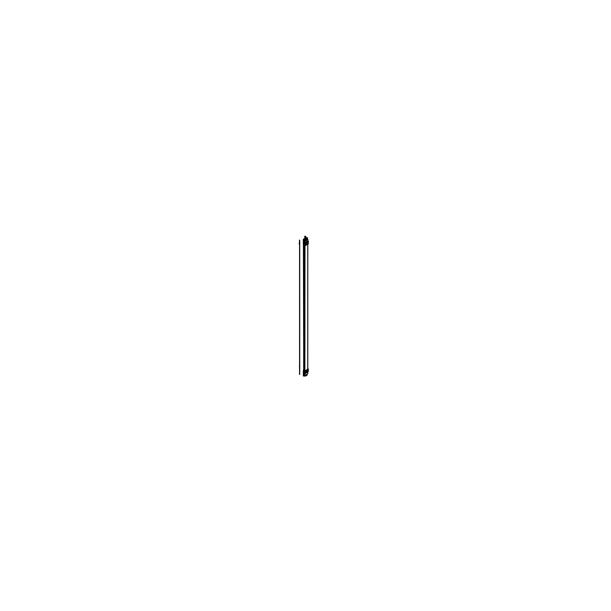 <?xml version="1.0" encoding="UTF-8"?>
<svg xmlns="http://www.w3.org/2000/svg" width="611" height="611" viewBox="0 0 611 611"><rect width="100%" height="100%" fill="white"/><g stroke="black" fill="none" stroke-linecap="round" stroke-linejoin="round"><path stroke-width="0.92" d="M306.47 239.97L306.47 239.168L306.47 239.97M306.508 240.245L306.6 239.1L306.508 240.245M303.377 244.515A0.916 0.527 0 0 0 303.621 244.767L303.965 244.965A0.962 0.558 0 0 0 304.904 245.103L304.797 245.462A0.687 0.397 180 0 1 304.148 245.347L303.667 245.011L303.667 370.388M304.805 245.454A0.687 0.397 180 0 1 304.148 245.347L304.179 370.724L303.644 371.167A0.916 0.527 0 0 1 303.4 370.633L303.675 370.159L304.148 370.74A0.687 0.397 0 0 0 304.881 370.831A5.025 2.902 0 0 0 307.768 369.159A4.987 2.879 180 0 1 304.874 370.808L304.874 245.446A5.025 2.902 180 0 0 307.768 243.774A5.025 2.902 180 0 1 304.881 245.439L305.011 245.072A0.97 0.565 180 0 1 303.934 244.942L304.141 245.347M305.691 236.625L305.691 239.199L304.95 239.382L304.82 236.625M304.179 239.367L304.721 239.527A0.779 0.451 0 0 0 305.821 238.893L305.821 238.893A0.779 0.451 0 0 1 304.721 239.527L304.179 239.367M305.691 238.489L306.241 238.175A1.054 0.611 120 0 1 306.768 238.122A1.054 0.611 120 0 1 306.989 238.55A1.054 0.611 120 0 0 306.783 238.122A1.054 0.611 120 0 0 306.233 238.191L305.691 238.489M304.82 238.473L303.606 239.115L303.446 239.764L304.141 239.39L303.888 240.81L304.148 239.397M303.843 240.787L303.713 242.384M304.874 241.062L304.874 242.819L307.738 241.162L308.089 241.521L304.958 243.323L304.836 242.819M303.583 243.82A0.962 0.558 0 0 0 303.591 244.599L303.591 242.972L305.004 243.308L308.074 241.536L307.845 240.902M305.676 236.434L304.836 236.434M304.82 236.503L305.691 236.503M304.805 370.831A5.018 2.902 0 0 0 307.791 369.105A0.687 0.397 0 0 0 307.799 368.937A0.687 0.397 0 0 1 307.761 369.159A4.987 2.879 180 0 1 304.874 370.808A0.687 0.397 0 0 1 304.141 370.717M303.591 239.863L303.591 244.698L304.163 245.362L303.621 244.767A0.916 0.527 180 0 1 303.4 244.553L303.713 370.159M303.82 370.549L303.843 245.179M304.309 245.423L304.309 370.793L304.69 370.831L304.69 245.469M306.035 375.551L306.035 375.498A0.779 0.451 180 0 1 304.721 375.818L304.194 375.658M305.821 375.185A0.779 0.451 180 0 1 304.721 375.818L303.499 375.406L303.973 375.681L303.881 374.91L303.888 375.544L303.438 375.276M303.423 372.771L303.591 371.366A0.962 0.558 180 0 1 303.346 370.816M307.845 370.915L308.074 371.534L305.004 373.313L303.858 373.153M306.34 240.344L306.478 239.955M306.478 239.993L306.478 238.916M306.615 238.328L306.615 240.406M306.607 239.917L306.607 238.84L306.607 239.917M308.143 241.826L304.858 244.033L308.104 241.941M304.866 370.892L307.883 369.151M308.143 370.694L308.586 370.946L304.904 373.077M303.667 242.33L303.667 240.543L303.995 240.871M303.614 373.115L303.995 374.955M307.723 239.084L307.127 238.741M307.44 239.138L307.646 239.535M304.69 373.504L304.69 375.2A4.987 2.879 180 0 0 307.799 373.405L307.799 371.969M307.799 369.075L307.799 243.812M307.799 241.154L307.799 239.306A4.987 2.879 180 0 1 304.69 241.101L304.69 243.308M304.064 240.887L305.034 241.024M304.064 374.994L305.034 375.108M304.309 373.474L304.309 375.154L303.713 374.81L303.713 373.191M303.713 370.449L303.713 245.08M303.713 243.01L303.713 240.711L304.309 241.055L304.309 245.08M308.143 241.75L308.586 242.002L304.904 244.125M304.499 241.078L303.904 240.597M304.774 240.917L304.362 241.055M307.547 239.657L307.547 239.245A4.72 2.727 180 0 1 304.599 240.955L304.599 241.085M307.532 239.191L306.928 238.848M306.959 238.886L307.157 239.749M307.952 243.461L308.463 243.758L304.866 245.843L303.53 244.774M305.691 239.13L304.927 239.298M306.783 238.122L306.302 237.847A1.054 0.611 120 0 0 305.752 237.916A1.054 0.611 120 0 1 306.317 237.855L305.699 237.908L307.264 238.71L305.118 239.955L303.614 239.115L303.812 239.833L303.591 239.122L304.82 238.412L303.415 239.596M303.812 239.848L303.667 239.115L304.82 238.458L303.614 239.069A0.962 0.558 0 0 0 303.308 239.474A0.962 0.558 0 0 0 303.614 239.879L303.614 244.706A0.962 0.558 0 0 1 303.308 244.301L303.308 239.474M306.195 238.145L305.691 237.969M303.72 239.084L304.141 239.329L303.72 239.1M303.812 240.765L303.812 239.52L304.82 238.939L303.812 239.52L303.812 240.765M307.058 238.595L307.058 237.648L305.691 238.435L307.058 237.648L307.058 238.595M306.203 237.809L305.691 237.862M304.82 238.366L303.537 239.107M307.058 237.694A0.962 0.558 0 0 1 307.532 237.855L307.532 238.977M306.982 237.687A0.962 0.558 0 0 0 306.218 237.809M304.225 240.787L304.232 239.443M304.37 240.864L304.362 239.52M304.225 239.283L304.729 239.474M304.729 240.925L304.721 239.726M304.683 240.925L304.683 239.703L304.706 240.925M305.79 238.817A0.779 0.451 180 0 1 304.683 239.451M307.799 240.795L308.41 241.162L304.866 243.216L303.552 242.43M303.308 242.529L303.308 244.209A0.962 0.558 0 0 0 303.614 244.606L303.614 244.606M303.591 242.972L304.125 242.773L303.591 242.972L303.95 244.958A0.97 0.558 0 0 0 304.904 245.095L304.92 244.935A5.354 3.093 180 0 0 308.104 243.094A1.016 0.588 0 0 0 308.143 242.941L308.143 242.972A1.016 0.588 0 0 0 308.143 242.957L308.043 243.3A0.97 0.565 180 0 1 308.028 243.331A0.542 0.412 33.7 0 0 308.074 243.186A1.016 0.588 0 0 0 308.081 243.178M303.965 244.965L303.927 244.79A1.016 0.588 0 0 0 305.004 244.927A5.354 3.093 0 0 0 308.074 243.155L308.074 241.536L308.074 243.155A5.354 3.093 0 0 1 305.004 244.927L304.988 245.08A5.308 3.063 0 0 0 308.028 243.323L307.768 243.774L308.028 243.323A0.542 0.412 34.7 0 0 308.066 243.193A0.542 0.412 33.7 0 1 308.028 243.323A5.308 3.063 0 0 1 304.988 245.08L305.026 244.912A1.016 0.588 0 0 1 303.904 244.774L303.95 244.958A0.97 0.558 0 0 0 304.904 245.095A5.3 3.063 180 0 0 308.059 243.285A0.542 0.42 -147.6 0 0 308.104 243.14A1.016 0.588 0 0 0 308.143 242.972M303.583 244.629L303.583 242.934L303.583 244.629M303.85 242.529L303.911 243.17L305.011 243.315L304.881 242.811M307.73 241.169L308.066 241.551L305.004 243.308L304.881 245.439L304.874 370.808L304.988 245.08M307.776 240.734L308.143 241.322A1.016 0.588 0 0 1 308.066 241.505L308.066 243.193M304.118 242.766L303.591 244.599A0.962 0.558 0 0 1 303.308 244.209L303.4 244.56A0.916 0.527 180 0 1 303.384 244.522M303.904 243.125L303.904 244.812A1.016 0.588 0 0 0 305.026 244.95L305.026 243.262A1.016 0.588 0 0 1 303.904 243.125M308.104 243.132L308.104 241.452A5.354 3.093 180 0 1 304.92 243.293L304.92 244.973A5.354 3.093 180 0 0 308.104 243.132M307.791 243.736L308.066 243.27A5.308 3.063 180 0 1 304.904 245.095M305.584 239.367L305.584 236.526L304.965 236.167M305.546 239.39L305.691 236.358L304.927 236.19M305.897 236.503L304.614 236.503L305.897 236.503M303.667 370.083L303.27 370.312L304.866 371.228L308.463 369.151L307.799 368.769M303.644 375.398L305.118 376.246L307.264 375.009L306.508 374.566M303.812 374.871L303.812 375.925L303.812 374.871M304.683 375.192L304.683 375.857M304.721 375.2L304.729 375.88M304.225 375.689L304.232 375.116M304.37 375.681L304.37 375.154L304.362 375.681M304.255 373.458L304.866 373.795L305.951 373.168M308.089 371.564L307.478 372.282M303.308 370.885L303.308 375.712A0.962 0.558 180 0 0 303.614 376.116L303.614 371.289A0.962 0.558 180 0 1 303.308 370.885A0.962 0.558 180 0 1 303.377 370.678M304.69 370.793L304.309 370.74M304.797 370.793A4.987 2.879 0 0 0 307.768 369.075M303.614 371.389A0.962 0.558 180 0 1 303.308 370.992L303.308 372.657M303.812 370.625L303.636 371.19A0.909 0.527 180 0 1 303.415 370.61A0.916 0.527 180 0 1 303.545 370.472M307.73 371.763L308.074 369.915A0.542 0.412 -144.5 0 0 308.02 369.731A5.308 3.063 180 0 1 304.988 371.48A0.97 0.558 180 0 1 303.95 371.358A0.97 0.565 0 0 0 305.011 371.488A0.97 0.558 180 0 1 303.95 371.358L303.843 370.533M308.089 371.503L304.958 373.313M304.881 373.405L304.186 373.329M308.135 369.602A1.016 0.588 180 0 1 308.143 369.678L308.036 371.664L304.95 373.466L303.583 373.031L303.591 371.366A0.962 0.558 180 0 1 303.308 370.976L303.667 370.174M303.919 373.222L303.919 371.526L304.179 373.336M303.927 371.534L303.583 371.328L303.346 372.771M303.995 373.352L304.95 373.466L308.074 371.534L308.074 369.915A5.354 3.093 180 0 1 305.004 371.694A1.016 0.588 180 0 1 303.919 371.557L303.591 373L303.591 371.274M307.913 369.472L308.028 369.747A0.542 0.412 -146.3 0 1 308.074 369.915A5.354 3.093 180 0 1 305.004 371.694L305.004 373.313L305.004 371.694A1.016 0.588 180 0 1 303.919 371.557L303.621 371.167A0.916 0.527 180 0 1 303.4 370.625A0.916 0.527 180 0 0 303.621 371.167L303.636 371.16M307.952 369.449L308.066 369.686A0.97 0.565 0 0 0 308.066 369.38A0.962 0.558 180 0 1 308.059 369.663A0.542 0.42 32.4 0 1 308.104 369.876A5.354 3.093 0 0 1 304.92 371.717L304.897 371.488A5.3 3.063 0 0 0 308.059 369.67A0.97 0.558 180 0 0 308.066 369.38A0.97 0.558 180 0 1 308.059 369.67M308.043 369.35L308.143 371.328A1.016 0.588 180 0 1 308.143 371.366A1.016 0.588 180 0 1 308.066 371.587L308.066 369.899A1.016 0.588 180 0 0 308.143 369.678A1.016 0.588 180 0 1 308.104 369.861L308.104 371.519A5.354 3.093 0 0 1 304.92 373.359L304.92 371.679A5.354 3.093 0 0 0 308.104 369.838A1.016 0.588 180 0 0 308.097 369.54M305.026 371.694L305.004 371.465A0.962 0.558 180 0 1 303.942 371.335L303.904 371.557A1.016 0.588 180 0 0 305.026 371.694M305.026 373.344L305.026 371.656A1.016 0.588 180 0 1 303.904 371.519L303.904 373.206A1.016 0.588 180 0 0 305.026 373.344M304.118 370.801L303.919 371.557M304.958 371.175L305.004 371.694M304.866 371.228L304.904 371.511A5.308 3.063 0 0 0 308.066 369.686M307.738 369.151L307.738 243.82L307.738 369.151A5.025 2.902 0 0 1 304.881 370.831A0.687 0.397 0 0 1 304.148 370.74L303.919 244.79A1.016 0.588 0 0 0 305.004 244.927L304.973 245.087M303.843 373.268L303.843 374.887M307.585 239.008L307.585 239.604M299.55 374.512L299.55 240.413M304.874 373.481L304.874 375.162M299.741 374.406L299.741 240.299M305.584 239.031L304.95 239.382M306.768 238.122L306.31 237.855A1.054 0.611 120 0 0 305.783 237.908L305.821 237.878M303.881 239.879L303.881 240.803M306.989 238.55A1.054 0.611 120 0 0 306.241 238.175M304.874 242.819L304.179 242.727L307.738 241.162M303.919 244.79L303.919 243.163L304.988 243.14L305.004 244.927M299.55 244.805L299.55 242.957M305.004 243.27L305.004 244.958M299.291 244.263L299.291 242.575M299.527 240.688L299.321 240.047M305.569 239.382L305.569 236.701L304.95 236.327L305.569 236.686M304.309 370.785L304.69 370.831M303.881 375.49L303.881 374.91M308.074 371.58L308.074 369.884M299.527 366.058L299.321 366.47M303.675 245.026L303.4 244.553A0.916 0.527 0 0 0 303.621 244.767M304.148 245.347L303.95 244.958M308.074 369.915A0.542 0.412 -146.3 0 0 308.028 369.724A5.308 3.063 180 0 1 304.988 371.48M306.035 240.497L306.035 239.42L306.035 240.497M303.308 244.194L303.415 244.576M308.143 241.353L307.768 240.734M308.143 242.926L308.036 243.315M304.82 239.199L304.82 236.358M305.691 239.199L305.691 236.358M303.308 370.992L303.415 370.61M308.051 371.641L304.912 373.474M304.965 373.466L303.988 373.352M308.143 369.724L308.036 369.327"/></g></svg>
